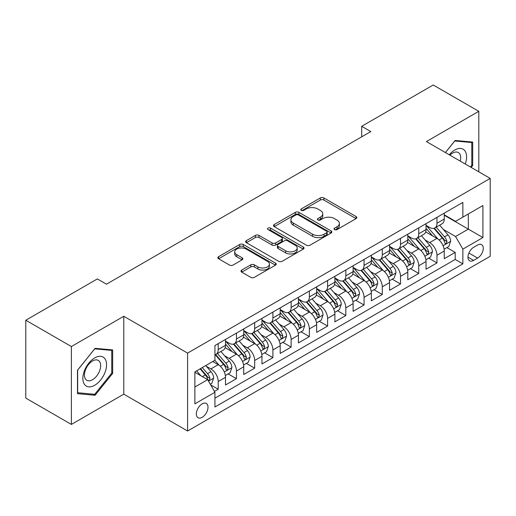<?xml version="1.0" encoding="UTF-8"?>
<svg xmlns="http://www.w3.org/2000/svg" width="516" height="516" viewBox="0 0 516 516"><rect width="100%" height="100%" fill="white"/><g stroke="black" fill="none" stroke-linecap="round" stroke-linejoin="round"><path stroke-width="0.77" d="M334.568 229.588A1.774 1.026 0 0 0 337.077 229.588L356.085 218.61A2.528 1.464 0 0 0 356.827 217.578A2.528 1.464 0 0 0 356.085 216.546L323.88 197.95A2.528 1.464 0 0 0 320.301 197.95L301.286 208.928A1.774 1.026 0 0 0 300.77 209.651A1.774 1.026 0 0 0 301.286 210.373A1.774 1.026 0 0 0 303.795 210.373L306.252 208.954A8.095 4.676 0 0 1 317.708 208.954L320.391 210.502A8.095 4.676 0 0 1 322.764 213.805A8.095 4.676 0 0 1 320.391 217.113L317.927 218.532A1.774 1.026 0 0 0 317.411 219.255A1.774 1.026 0 0 0 317.927 219.977A1.774 1.026 0 0 0 320.436 219.977L322.893 218.558A8.095 4.676 0 0 1 334.349 218.558L337.032 220.106A8.095 4.676 0 0 1 339.405 223.415A8.095 4.676 0 0 1 337.032 226.718L334.568 228.143A1.774 1.026 0 0 0 334.052 228.865A1.774 1.026 0 0 0 334.568 229.588L334.568 228.143M202.169 417.321A8.25 4.76 120 0 0 207.561 410.052A8.25 4.76 120 0 0 206.297 403.441A8.25 4.76 120 0 0 202.169 403.847A8.25 4.76 120 0 0 196.783 411.117A8.25 4.76 120 0 0 198.047 417.728A8.25 4.76 120 0 0 202.169 417.321M241.746 270.055A2.528 1.464 0 0 0 241.004 271.094A2.528 1.464 0 0 0 241.746 272.125L250.782 277.344A2.528 1.464 0 0 0 254.362 277.344L275.48 265.153A2.528 1.464 0 0 0 276.215 264.115A2.528 1.464 0 0 0 275.48 263.083L243.268 244.487A2.528 1.464 0 0 0 239.688 244.487L218.578 256.678A2.528 1.464 0 0 0 217.836 257.71A2.528 1.464 0 0 0 218.578 258.748L229.491 265.05A2.528 1.464 0 0 0 233.071 265.05L242.107 259.832A2.528 1.464 0 0 0 242.849 258.8A2.528 1.464 0 0 0 242.107 257.761L236.689 254.64A6.766 3.909 0 0 1 234.709 251.873A6.766 3.909 0 0 1 238.889 248.267A6.766 3.909 0 0 1 246.267 249.112L267.469 261.354A6.766 3.909 0 0 1 269.449 264.115A6.766 3.909 0 0 1 265.276 267.727A6.766 3.909 0 0 1 257.897 266.882L254.362 264.843A2.528 1.464 0 0 0 250.782 264.843L241.746 270.055L241.746 272.125M123.782 316.282L71.376 346.539L25.8 320.23L25.8 398.113L71.376 424.423L123.782 394.166L187.585 431.002L187.585 353.118L123.782 316.282L123.782 394.166M478.809 171.828L478.809 111.308L426.397 141.571L490.2 178.407L187.585 353.118M478.809 111.308L433.234 84.998L361.684 126.31L361.684 136.83M25.8 320.23L97.35 278.917L106.464 284.181L370.798 131.574L361.684 126.31M306.433 245.21A2.528 1.464 0 0 0 310.013 245.21L331.124 233.019A2.528 1.464 0 0 0 331.865 231.987A2.528 1.464 0 0 0 331.124 230.955L298.919 212.36A2.528 1.464 0 0 0 295.339 212.36L274.222 224.55A2.528 1.464 0 0 0 273.48 225.582A2.528 1.464 0 0 0 274.222 226.614L306.433 245.21M268.759 229.968A1.774 1.026 0 0 1 270.558 230.22L270.558 228.117L303.298 247.022A2.528 1.464 0 0 1 304.04 248.054A2.528 1.464 0 0 1 303.298 249.086L282.188 261.277A2.528 1.464 0 0 1 278.608 261.277L246.396 242.681L246.396 240.617A2.528 1.464 0 0 0 245.661 241.649A2.528 1.464 0 0 0 246.396 242.681M246.396 240.617L255.433 235.399A2.528 1.464 0 0 1 259.013 235.399L272.074 242.939A2.528 1.464 0 0 0 275.654 242.939L281.652 239.476A2.528 1.464 0 0 0 282.394 238.444A2.528 1.464 0 0 0 281.652 237.412L268.049 229.562A1.774 1.026 0 0 1 267.533 228.84A1.774 1.026 0 0 1 268.623 227.891A1.774 1.026 0 0 1 270.558 228.117M214.43 391.399L218.216 389.219L210.651 384.852M206.342 366.263L210.921 368.908A10.314 5.953 60 0 1 218.216 381.537L225.505 377.325L225.505 385.007L236.444 378.692L228.149 373.907M224.576 355.737L229.149 358.381A10.314 5.953 60 0 1 236.444 371.01L243.733 366.799L243.733 374.481L254.672 368.166L246.377 363.38M242.804 345.21L247.383 347.855A10.314 5.953 60 0 1 254.672 360.484L261.967 356.272L261.967 363.961L272.906 357.646L264.611 352.854M261.031 334.69L265.611 337.329A10.314 5.953 60 0 1 272.906 349.958L280.194 345.752L280.194 353.434L291.134 347.12L282.839 342.327M279.266 324.164L283.839 326.809A10.314 5.953 60 0 1 291.134 339.438L298.422 335.226L298.422 342.908L309.361 336.593L301.067 331.807M297.493 313.638L302.073 316.282A10.314 5.953 60 0 1 309.361 328.911L316.656 324.699L316.656 332.381L327.589 326.067L319.294 321.281M315.721 303.111L320.301 305.756A10.314 5.953 60 0 1 327.589 318.385L334.884 314.173L334.884 321.861L345.823 315.547L337.529 310.755M333.955 292.591L338.528 295.229A10.314 5.953 60 0 1 345.823 307.858L353.112 303.653L353.112 311.335L364.051 305.02L355.756 300.228M352.183 282.065L356.756 284.709A10.314 5.953 60 0 1 364.051 297.339L371.346 293.127L371.346 300.809L382.279 294.494L373.984 289.708M370.411 271.539L374.99 274.183A10.314 5.953 60 0 1 382.279 286.812L389.574 282.6L389.574 290.282L400.513 283.968L392.218 279.182M388.638 261.012L393.218 263.657A10.314 5.953 60 0 1 400.513 276.286L407.801 272.08L407.801 279.762L418.74 273.448L410.446 268.655M406.872 250.492L411.445 253.13A10.314 5.953 60 0 1 418.74 265.759L426.029 261.554L426.029 269.236L436.968 262.921L436.968 255.239A10.314 5.953 -120 0 0 429.68 242.61L425.1 239.966M428.673 258.129L436.968 262.921M225.505 377.325A10.314 5.953 -120 0 0 218.216 364.696L212.747 361.535M243.733 366.799A10.314 5.953 -120 0 0 236.444 354.17L225.17 347.661M261.967 356.272A10.314 5.953 -120 0 0 254.672 343.643L243.397 337.135M280.194 345.752A10.314 5.953 -120 0 0 272.906 333.123L261.631 326.615M298.422 335.226A10.314 5.953 -120 0 0 291.134 322.597L279.859 316.089M316.656 324.699A10.314 5.953 -120 0 0 309.361 312.07L298.087 305.562M334.884 314.173A10.314 5.953 -120 0 0 327.589 301.544L316.321 295.036M353.112 303.653A10.314 5.953 -120 0 0 345.823 291.024L334.549 284.516M371.346 293.127A10.314 5.953 -120 0 0 364.051 280.498L352.776 273.99M389.574 282.6A10.314 5.953 -120 0 0 382.279 269.971L371.004 263.463M407.801 272.08A10.314 5.953 -120 0 0 400.513 259.445L389.238 252.937M426.029 261.554A10.314 5.953 -120 0 0 418.74 248.925L407.466 242.417M477.623 245.029L473.611 247.345A7.992 4.612 120 0 0 468.393 254.388A7.992 4.612 120 0 0 469.618 260.793A7.992 4.612 120 0 0 473.611 260.393L477.623 258.077A7.992 4.612 120 0 0 482.841 251.034A7.992 4.612 120 0 0 481.615 244.636A7.992 4.612 120 0 0 477.623 245.029M187.585 431.002L490.2 256.291L490.2 178.407M194.88 387.006L207.638 379.641L214.933 392.27L214.933 407.008L462.858 263.87L462.858 249.131L455.563 236.502L443.328 229.439M214.933 392.27L194.88 403.847L194.88 371.849L214.933 360.271L214.933 345.539L462.858 202.401L462.858 217.139L482.905 205.561L482.905 237.554L462.858 249.131M225.505 341.121L229.149 343.224A10.314 5.953 60 0 0 234.309 343.733L241.598 339.528A10.314 5.953 -120 0 0 243.733 334.807L243.733 328.911M243.733 330.595L247.383 332.697A10.314 5.953 60 0 0 252.537 333.213L259.832 329.002A10.314 5.953 -120 0 0 261.967 324.28L261.967 318.385M261.967 320.068L265.611 322.178A10.314 5.953 60 0 0 270.765 322.687L278.06 318.475A10.314 5.953 -120 0 0 280.194 313.754L280.194 307.858M280.194 309.542L283.839 311.651A10.314 5.953 60 0 0 288.999 312.161L296.287 307.949A10.314 5.953 -120 0 0 298.422 303.227L298.422 297.339M298.422 299.022L302.073 301.125A10.314 5.953 60 0 0 307.226 301.634L314.515 297.429A10.314 5.953 -120 0 0 316.656 292.707L316.656 286.812M316.656 288.496L320.301 290.598A10.314 5.953 60 0 0 325.454 291.114L332.749 286.902A10.314 5.953 -120 0 0 334.884 282.181L334.884 276.286M334.884 277.969L338.528 280.078A10.314 5.953 60 0 0 343.688 280.588L350.977 276.376A10.314 5.953 -120 0 0 353.112 271.655L353.112 265.759M353.112 267.443L356.756 269.552A10.314 5.953 60 0 0 361.916 270.062L369.204 265.85A10.314 5.953 -120 0 0 371.346 261.128L371.346 255.239M371.346 256.923L374.99 259.026A10.314 5.953 60 0 0 380.144 259.535L387.439 255.33A10.314 5.953 -120 0 0 389.574 250.608L389.574 244.713M389.574 246.396L393.218 248.499A10.314 5.953 60 0 0 398.371 249.015L405.666 244.803A10.314 5.953 -120 0 0 407.801 240.082L407.801 234.187M407.801 235.87L411.445 237.979A10.314 5.953 60 0 0 416.606 238.489L423.894 234.277A10.314 5.953 -120 0 0 426.029 229.555L426.029 223.66M214.933 398.165L455.202 259.445L455.202 252.395L444.263 258.71L444.263 251.028A10.314 5.953 -120 0 0 436.968 238.398L425.694 231.89M426.029 225.344L429.68 227.453A10.314 5.953 -120 0 0 434.833 227.962A10.314 5.953 -120 0 0 436.968 223.241L436.968 217.346M434.833 227.962L442.128 223.75A10.314 5.953 -120 0 0 444.263 219.029L444.263 213.14M218.216 343.643L218.216 349.538A10.314 5.953 60 0 1 216.075 354.26A10.314 5.953 60 0 1 214.933 354.679M216.075 354.26L223.37 350.048A10.314 5.953 -120 0 0 225.505 345.327L225.505 339.438M236.444 333.123L236.444 339.012A10.314 5.953 60 0 1 234.309 343.733M254.672 322.597L254.672 328.492A10.314 5.953 60 0 1 252.537 333.213M272.906 312.07L272.906 317.966A10.314 5.953 60 0 1 270.765 322.687M291.134 301.544L291.134 307.439A10.314 5.953 60 0 1 288.999 312.161M309.361 291.024L309.361 296.913A10.314 5.953 60 0 1 307.226 301.634M327.589 280.498L327.589 286.393A10.314 5.953 60 0 1 325.454 291.114M345.823 269.971L345.823 275.866A10.314 5.953 60 0 1 343.688 280.588M364.051 259.445L364.051 265.34A10.314 5.953 60 0 1 361.916 270.062M382.279 248.925L382.279 254.814A10.314 5.953 60 0 1 380.144 259.535M400.513 238.398L400.513 244.294A10.314 5.953 60 0 1 398.371 249.015M418.74 227.872L418.74 233.767A10.314 5.953 60 0 1 416.606 238.489M418.74 265.759L418.74 273.448M400.513 276.286L400.513 283.968M382.279 286.812L382.279 294.494M364.051 297.339L364.051 305.02M345.823 307.858L345.823 315.547M327.589 318.385L327.589 326.067M309.361 328.911L309.361 336.593M291.134 339.438L291.134 347.12M272.906 349.958L272.906 357.646M254.672 360.484L254.672 368.166M236.444 371.01L236.444 378.692M218.216 381.537L218.216 389.219M207.638 379.641L194.88 372.275M455.563 236.502L468.322 229.136L468.322 213.979L482.905 205.561M444.263 215.243L482.905 237.554M444.263 214.824L455.563 221.345L462.858 217.139M71.376 346.539L71.376 424.423M446.908 247.609L455.202 252.395M455.202 259.445L462.858 263.87M471.166 167.416L472.701 165.507L472.701 142.048L455.106 140.481L445.411 152.543M77.484 393.682L95.073 395.256L112.662 373.371L112.662 349.913L95.073 348.345L77.484 370.23L77.484 393.682M471.785 164.978L472.701 165.507M111.753 372.842L112.662 373.371M93.215 394.179L95.073 395.256M335.277 229.839L337.032 228.827A8.095 4.676 0 0 0 339.405 225.518L339.405 223.415M322.764 213.805L322.764 215.914A8.095 4.676 0 0 1 320.391 219.216L318.636 220.229M356.053 218.629L323.88 200.053A2.528 1.464 0 0 0 320.301 200.053L301.995 210.618M331.091 233.039L298.919 214.463A2.528 1.464 0 0 0 295.339 214.463L274.26 226.634M326.654 232.71A1.774 1.026 0 0 0 327.17 231.987A1.774 1.026 0 0 0 326.654 231.265L298.383 214.94A1.774 1.026 0 0 0 295.874 214.94L293.281 216.443A8.095 4.676 0 0 0 290.908 219.745A8.095 4.676 0 0 0 293.281 223.054L312.606 234.212A8.095 4.676 0 0 0 324.054 234.212L326.654 232.71L326.654 234.819A1.774 1.026 0 0 0 327.17 234.096L327.17 231.987M290.908 219.745L290.908 221.854A8.095 4.676 0 0 0 293.281 225.157L293.281 223.054M326.654 234.819L324.054 236.315A8.095 4.676 0 0 1 312.606 236.315L293.281 225.157M246.435 242.701L255.433 237.502L255.433 235.399M282.394 238.444L282.394 240.553A2.528 1.464 0 0 1 281.652 241.585L275.654 245.042A2.528 1.464 0 0 1 272.074 245.042L259.013 237.502A2.528 1.464 0 0 0 255.433 237.502M270.558 230.22L303.266 249.105M285.632 250.763A6.766 3.909 0 0 0 293.011 251.615A6.766 3.909 0 0 0 297.184 248.002A6.766 3.909 0 0 0 295.204 245.235L287.735 240.927A2.528 1.464 0 0 0 284.155 240.927L278.163 244.384A2.528 1.464 0 0 0 277.421 245.416A2.528 1.464 0 0 0 278.163 246.455L285.632 250.763L285.632 252.872A6.766 3.909 0 0 0 293.011 253.717A6.766 3.909 0 0 0 297.184 250.105L297.184 248.002M277.421 245.416L277.421 247.525A2.528 1.464 0 0 0 278.163 248.557L278.163 246.455M285.632 252.872L278.163 248.557M269.449 264.115L269.449 266.224A6.766 3.909 0 0 1 265.276 269.836A6.766 3.909 0 0 1 257.897 268.984L254.362 266.946A2.528 1.464 0 0 0 250.782 266.946L241.778 272.145M234.709 251.873L234.709 253.982A6.766 3.909 0 0 0 236.689 256.742L236.689 254.64M242.069 259.851L236.689 256.742M275.441 265.172L243.268 246.596A2.528 1.464 0 0 0 239.688 246.596L218.61 258.768M444.108 249.222L448.817 246.5L450.642 241.236A6.831 3.947 -120 0 0 447.978 234.825L439.651 225.182M437.981 239.063L428.106 227.627A19.724 11.384 -120 0 0 426.029 225.46M432.563 235.857L427.042 229.459A16.37 9.449 -120 0 0 426.029 228.356M433.904 228.33L442.328 238.089A6.831 3.947 60 0 1 444.766 242.791L445.263 243.604L446.185 243.475L446.953 241.533A6.831 3.947 -120 0 0 444.515 236.825L436.188 227.182M434.401 228.175L443.45 238.656A3.483 2.012 60 0 1 444.328 240.017L446.953 241.533M465.245 163.998A16.757 9.675 120 0 0 454.744 150.04A16.757 9.675 120 0 0 449.255 154.768M460.253 161.115A11.475 6.624 120 0 0 458.324 152.543A11.475 6.624 120 0 0 452.584 153.11A11.475 6.624 120 0 0 449.933 155.155M445.443 152.568L454.744 140.997L471.785 142.519L471.785 165.249L470.398 166.971M470.657 141.868L471.785 142.519M104.967 372.507A16.757 9.675 120 0 0 100.633 356.317A16.757 9.675 120 0 0 84.443 370.675A16.757 9.675 120 0 0 88.784 386.858A16.757 9.675 120 0 0 104.967 372.507M99.575 370.972A11.475 6.624 120 0 0 98.285 360.407A11.475 6.624 120 0 0 85.527 369.714A11.475 6.624 120 0 0 86.817 380.279A11.475 6.624 120 0 0 99.575 370.972M77.664 392.792L77.664 370.069L94.705 348.861L111.753 350.383L111.753 373.113L94.705 394.314L77.484 392.689M110.624 349.732L111.753 350.383M425.881 259.748L430.589 257.026L432.408 251.763A6.831 3.947 -120 0 0 429.751 245.352L421.424 235.709M419.753 249.589L409.878 238.153A19.724 11.384 -120 0 0 407.801 235.986M414.335 246.377L408.807 239.985A16.37 9.449 -120 0 0 407.801 238.882M415.677 238.856L424.1 248.609A6.831 3.947 60 0 1 426.538 253.317L427.035 254.13L427.958 254.001L428.725 252.053A6.831 3.947 -120 0 0 426.287 247.351L417.96 237.708M416.173 238.702L425.223 249.176A3.483 2.012 60 0 1 426.1 250.544L428.725 252.053M407.646 270.274L412.361 267.552L414.18 262.289A6.831 3.947 -120 0 0 411.523 255.871L403.19 246.229M401.525 260.116L391.644 248.68A19.724 11.384 -120 0 0 389.574 246.506M396.107 256.904L390.58 250.505A16.37 9.449 -120 0 0 389.574 249.409M397.443 249.383L405.873 259.135A6.831 3.947 60 0 1 408.304 263.844L408.801 264.65L409.723 264.521L410.491 262.579A6.831 3.947 -120 0 0 408.059 257.871L399.726 248.228M397.939 249.222L406.995 259.703A3.483 2.012 60 0 1 407.872 261.064L410.491 262.579M389.419 280.794L394.127 278.079L395.953 272.816A6.831 3.947 -120 0 0 393.289 266.398L384.962 256.755M383.291 270.636L373.416 259.2A19.724 11.384 -120 0 0 371.346 257.033M377.873 267.43L372.352 261.031A16.37 9.449 -120 0 0 371.346 259.935M379.215 259.909L387.639 269.662A6.831 3.947 60 0 1 390.077 274.37L390.573 275.176L391.496 275.047L392.263 273.106A6.831 3.947 -120 0 0 389.825 268.397L381.498 258.755M379.712 259.748L388.761 270.229A3.483 2.012 60 0 1 389.638 271.59L392.263 273.106M371.191 291.321L375.9 288.599L377.725 283.336A6.831 3.947 -120 0 0 375.061 276.924L366.734 267.282M365.064 281.162L355.189 269.726A19.724 11.384 -120 0 0 353.112 267.559M359.646 277.956L354.124 271.558A16.37 9.449 -120 0 0 353.112 270.455M360.987 270.429L369.411 280.188A6.831 3.947 60 0 1 371.849 284.89L372.346 285.703L373.268 285.574L374.036 283.632A6.831 3.947 -120 0 0 371.597 278.924L363.27 269.281M361.484 270.274L370.533 280.756A3.483 2.012 60 0 1 371.41 282.117L374.036 283.632M352.957 301.847L357.672 299.125L359.491 293.862A6.831 3.947 -120 0 0 356.833 287.451L348.506 277.808M346.836 291.688L336.954 280.252A19.724 11.384 -120 0 0 334.884 278.085M341.418 288.476L335.89 282.084A16.37 9.449 -120 0 0 334.884 280.981M342.759 280.956L351.183 290.708A6.831 3.947 60 0 1 353.615 295.416L354.111 296.229L355.034 296.1L355.801 294.152A6.831 3.947 -120 0 0 353.37 289.45L345.043 279.807M343.25 280.801L352.305 291.276A3.483 2.012 60 0 1 353.183 292.643L355.801 294.152M334.729 312.374L339.438 309.652L341.263 304.388A6.831 3.947 -120 0 0 338.606 297.971L330.272 288.328M328.602 302.215L318.727 290.779A19.724 11.384 -120 0 0 316.656 288.605M323.19 299.003L317.663 292.604A16.37 9.449 -120 0 0 316.656 291.508M324.525 291.482L332.949 301.234A6.831 3.947 60 0 1 335.387 305.943L335.884 306.749L336.806 306.62L337.574 304.679A6.831 3.947 -120 0 0 335.142 299.97L326.809 290.327M325.022 291.321L334.078 301.802A3.483 2.012 60 0 1 334.948 303.163L337.574 304.679M316.502 322.893L321.21 320.178L323.035 314.915A6.831 3.947 -120 0 0 320.372 308.497L312.045 298.854M310.374 312.735L300.499 301.299A19.724 11.384 -120 0 0 298.422 299.132M304.956 309.529L299.435 303.131A16.37 9.449 -120 0 0 298.422 302.034M306.298 302.008L314.721 311.761A6.831 3.947 60 0 1 317.159 316.469L317.656 317.276L318.578 317.147L319.346 315.205A6.831 3.947 -120 0 0 316.908 310.497L308.581 300.854M306.794 301.847L315.844 312.328A3.483 2.012 60 0 1 316.721 313.689L319.346 315.205M298.274 333.42L302.982 330.698L304.801 325.435A6.831 3.947 -120 0 0 302.144 319.023L293.817 309.381M292.146 323.261L282.265 311.825A19.724 11.384 -120 0 0 280.194 309.658M286.728 320.055L281.201 313.657A16.37 9.449 -120 0 0 280.194 312.554M288.07 312.528L296.494 322.287A6.831 3.947 60 0 1 298.925 326.989L299.422 327.802L300.351 327.673L301.118 325.731A6.831 3.947 -120 0 0 298.68 321.023L290.353 311.38M288.56 312.374L297.616 322.855A3.483 2.012 60 0 1 298.493 324.216L301.118 325.731M280.04 343.946L284.755 341.224L286.574 335.961A6.831 3.947 -120 0 0 283.916 329.55L275.583 319.907M273.919 333.788L264.037 322.352A19.724 11.384 -120 0 0 261.967 320.184M268.501 330.575L262.973 324.183A16.37 9.449 -120 0 0 261.967 323.08M269.836 323.055L278.259 332.807A6.831 3.947 60 0 1 280.698 337.516L281.194 338.328L282.117 338.199L282.884 336.251A6.831 3.947 -120 0 0 280.452 331.549L272.119 321.907M270.332 322.9L279.388 333.375A3.483 2.012 60 0 1 280.265 334.742L282.884 336.251M261.812 354.473L266.52 351.751L268.346 346.488A6.831 3.947 -120 0 0 265.682 340.07L257.355 330.427M255.684 344.314L245.81 332.878A19.724 11.384 -120 0 0 243.733 330.704M250.266 341.102L244.745 334.703A16.37 9.449 -120 0 0 243.733 333.607M251.608 333.581L260.032 343.333A6.831 3.947 60 0 1 262.47 348.042L262.966 348.848L263.889 348.719L264.656 346.778A6.831 3.947 -120 0 0 262.218 342.069L253.891 332.427M252.105 333.42L261.154 343.901A3.483 2.012 60 0 1 262.031 345.262L264.656 346.778M243.584 364.993L248.293 362.277L250.112 357.014A6.831 3.947 -120 0 0 247.454 350.596L239.127 340.953M237.457 354.834L227.582 343.398A19.724 11.384 -120 0 0 225.505 341.231M232.039 351.628L226.511 345.23A16.37 9.449 -120 0 0 225.505 344.133M233.38 344.108L241.804 353.86A6.831 3.947 60 0 1 244.242 358.568L244.739 359.375L245.661 359.246L246.429 357.304A6.831 3.947 -120 0 0 243.991 352.596L235.664 342.953M233.877 343.946L242.926 354.428A3.483 2.012 60 0 1 243.804 355.788L246.429 357.304M225.35 375.519L230.065 372.797L231.884 367.534A6.831 3.947 -120 0 0 229.227 361.123L220.893 351.48M219.229 365.36L214.869 360.31M213.811 362.155L213.102 361.329M215.146 354.627L223.576 364.386A6.831 3.947 60 0 1 226.008 369.088L226.505 369.901L227.427 369.772L228.195 367.831A6.831 3.947 -120 0 0 225.763 363.122L217.43 353.479M215.643 354.473L224.699 364.954A3.483 2.012 60 0 1 225.576 366.315L228.195 367.831M210.283 384.22L211.831 383.323L213.656 378.06A6.831 3.947 -120 0 0 210.992 371.649L205.749 365.573M200.859 375.725L196.635 370.836M195.577 372.675L194.88 371.868M200.098 368.837L205.342 374.906A6.831 3.947 60 0 1 207.78 379.615L208.277 380.427L209.199 380.298L209.967 378.351A6.831 3.947 -120 0 0 207.529 373.648L202.285 367.573M200.524 368.592L206.465 375.474A3.483 2.012 60 0 1 207.342 376.841L209.967 378.351M210.921 368.908L218.216 364.696M229.149 358.381L236.444 354.17M247.383 347.855L254.672 343.643M265.611 337.329L272.906 333.123M283.839 326.809L291.134 322.597M302.073 316.282L309.361 312.07M320.301 305.756L327.589 301.544M338.528 295.229L345.823 291.024M356.756 284.709L364.051 280.498M374.99 274.183L382.279 269.971M393.218 263.657L400.513 259.445M411.445 253.13L418.74 248.925M429.68 242.61L436.968 238.398M436.968 223.241L444.263 219.029M218.216 349.538L225.505 345.327M236.444 339.012L243.733 334.807M254.672 328.492L261.967 324.28M272.906 317.966L280.194 313.754M291.134 307.439L298.422 303.227M309.361 296.913L316.656 292.707M327.589 286.393L334.884 282.181M345.823 275.866L353.112 271.655M364.051 265.34L371.346 261.128M382.279 254.814L389.574 250.608M400.513 244.294L407.801 240.082M418.74 233.767L426.029 229.555M436.968 255.239L444.263 251.028M468.883 253.034L477.623 258.077M467.96 257.129L473.611 260.393M337.032 228.827L337.032 226.718M317.927 219.977L317.927 218.532M320.391 219.216L320.391 217.113M301.286 210.373L301.286 208.928M320.301 200.053L320.301 197.95M323.88 200.053L323.88 197.95M356.085 218.61L356.085 216.546M274.222 226.614L274.222 224.55M295.339 214.463L295.339 212.36M298.919 214.463L298.919 212.36M331.124 233.019L331.124 230.955M312.606 236.315L312.606 234.212M324.054 236.315L324.054 234.212M259.013 237.502L259.013 235.399M272.074 245.042L272.074 242.939M275.654 245.042L275.654 242.939M281.652 241.585L281.652 239.476M303.298 249.086L303.298 247.022M250.782 266.946L250.782 264.843M254.362 266.946L254.362 264.843M257.897 268.984L257.897 266.882M242.107 259.832L242.107 257.761M218.578 258.748L218.578 256.678M239.688 246.596L239.688 244.487M243.268 246.596L243.268 244.487M275.48 265.153L275.48 263.083M443.063 245.719L450.597 241.372M428.106 227.627L429.041 227.085M444.515 236.825L447.978 234.825M439.071 239.966L442.328 238.089M424.836 256.246L432.369 251.898M409.878 238.153L410.813 237.612M426.287 247.351L429.751 245.352M420.843 250.492L424.1 248.609M406.608 266.766L414.135 262.418M391.644 248.68L392.586 248.138M408.059 257.871L411.523 255.871M402.609 261.019L405.873 259.135M388.38 277.292L395.907 272.945M373.416 259.2L374.352 258.658M389.825 268.397L393.289 266.398M384.381 271.545L387.639 269.662M370.146 287.818L377.68 283.471M355.189 269.726L356.124 269.184M371.597 278.924L375.061 276.924M366.154 282.065L369.411 280.188M351.918 298.345L359.446 293.997M336.954 280.252L337.896 279.711M353.37 289.45L356.833 287.451M347.926 292.591L351.183 290.708M333.691 308.865L341.218 304.517M318.727 290.779L319.668 290.237M335.142 299.97L338.606 297.971M329.692 303.118L332.949 301.234M315.457 319.391L322.99 315.044M300.499 301.299L301.434 300.757M316.908 310.497L320.372 308.497M311.464 313.644L314.721 311.761M297.229 329.918L304.756 325.57M282.265 311.825L283.207 311.283M298.68 321.023L302.144 319.023M293.236 324.164L296.494 322.287M279.001 340.444L286.528 336.097M264.037 322.352L264.979 321.81M280.452 331.549L283.916 329.55M275.002 334.69L278.259 332.807M260.767 350.964L268.301 346.617M245.81 332.878L246.745 332.336M262.218 342.069L265.682 340.07M256.775 345.217L260.032 343.333M242.539 361.49L250.073 357.143M227.582 343.398L228.517 342.856M243.991 352.596L247.454 350.596M238.547 355.743L241.804 353.86M224.312 372.017L231.839 367.669M225.763 363.122L229.227 361.123M220.313 366.263L223.576 364.386M208.509 381.137L213.611 378.196M207.529 373.648L210.992 371.649M202.395 376.609L205.342 374.906"/></g></svg>
